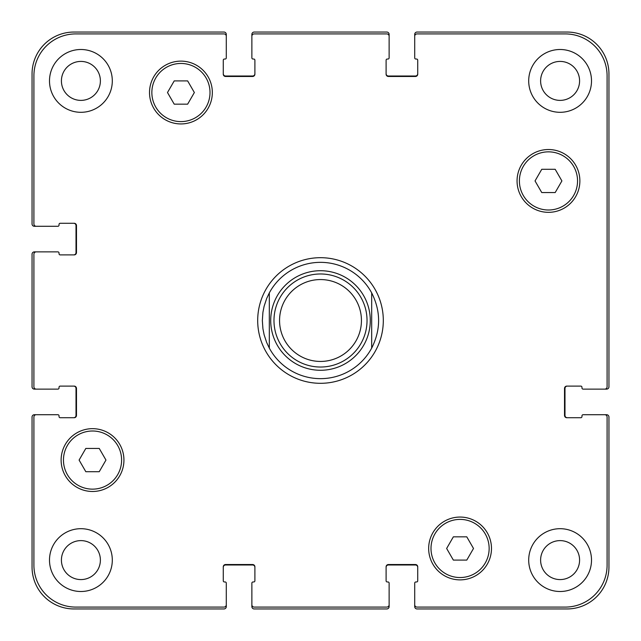 <?xml version="1.0" encoding="UTF-8"?>
<svg xmlns="http://www.w3.org/2000/svg" width="641" height="641" viewBox="0 0 641 641"><rect width="100%" height="100%" fill="white"/><g stroke="black" fill="none" stroke-linecap="round" stroke-linejoin="round"><path stroke-width="0.96" d="M269.324 348.119A58.155 58.155 0 0 0 371.676 348.119L371.676 292.881A58.155 58.155 0 0 0 269.324 292.881L269.324 348.119L269.324 292.881L266.688 298.45L264.116 306.254L262.922 312.303L262.345 320.5L262.922 328.697L264.116 334.746L266.688 342.55L269.324 348.119A58.155 58.155 0 0 0 371.676 348.119L371.676 292.881C380.914 311.294 380.914 329.706 371.676 348.119M257.69 320.5A62.81 62.81 0 0 1 351.901 266.103A62.81 62.81 0 0 1 351.901 374.897A62.81 62.81 0 0 1 257.69 320.5M371.676 292.881A58.155 58.155 0 0 0 269.324 292.881M273.979 320.5A46.521 46.521 0 0 0 343.76 360.795A46.521 46.521 0 0 0 343.76 280.205A46.521 46.521 0 0 0 273.979 320.5M279.556 320.5A40.944 40.944 0 0 0 340.972 355.955A40.944 40.944 0 0 0 340.972 285.045A40.944 40.944 0 0 0 279.556 320.5M555.186 169.296L561.901 180.93L555.186 192.556L541.757 192.556L535.035 180.93L541.757 169.296L555.186 169.296M187.645 80.902L194.359 92.528L187.645 104.163L174.216 104.163L167.493 92.528L174.216 80.902L187.645 80.902M99.243 448.444L105.965 460.07L99.243 471.704L85.814 471.704L79.099 460.07L85.814 448.444L99.243 448.444M466.784 536.837L473.507 548.472L466.784 560.098L453.355 560.098L446.641 548.472L453.355 536.837L466.784 536.837M121.606 460.07A29.077 29.077 0 0 0 77.994 434.894A29.077 29.077 0 0 0 77.994 485.253A29.077 29.077 0 0 0 121.606 460.07M123.937 460.07A31.401 31.401 0 0 1 76.832 487.272A31.401 31.401 0 0 1 76.832 432.875A31.401 31.401 0 0 1 123.937 460.07M489.147 548.472A29.077 29.077 0 0 0 445.535 523.288A29.077 29.077 0 0 0 445.535 573.647A29.077 29.077 0 0 0 489.147 548.472M491.479 548.472A31.401 31.401 0 0 1 444.373 575.666A31.401 31.401 0 0 1 444.373 521.269A31.401 31.401 0 0 1 491.479 548.472M577.549 180.93A29.077 29.077 0 0 0 533.929 155.747A29.077 29.077 0 0 0 533.929 206.106A29.077 29.077 0 0 0 577.549 180.93M579.873 180.93A31.401 31.401 0 0 1 532.767 208.125A31.401 31.401 0 0 1 532.767 153.728A31.401 31.401 0 0 1 579.873 180.93M210.008 92.528A29.077 29.077 0 0 0 166.388 67.353A29.077 29.077 0 0 0 166.388 117.712A29.077 29.077 0 0 0 210.008 92.528M212.331 92.528A31.401 31.401 0 0 1 165.226 119.731A31.401 31.401 0 0 1 165.226 65.334A31.401 31.401 0 0 1 212.331 92.528M33.909 565.218A41.873 41.873 0 0 0 75.782 607.091L223.965 607.091A2.324 2.324 0 0 0 226.289 604.759L226.289 583.126A1.162 1.162 0 0 0 225.127 581.964L224.43 581.964A1.162 1.162 0 0 1 223.268 580.802L223.268 566.844A2.324 2.324 0 0 1 225.592 564.521L252.578 564.521A2.324 2.324 0 0 1 254.902 566.844L254.902 580.802A1.162 1.162 0 0 1 253.74 581.964L253.043 581.964A1.162 1.162 0 0 0 251.873 583.126L251.873 604.759A2.324 2.324 0 0 0 254.205 607.091L386.795 607.091A2.324 2.324 0 0 0 389.127 604.759L389.127 583.126A1.162 1.162 0 0 0 387.957 581.964L387.26 581.964A1.162 1.162 0 0 1 386.098 580.802L386.098 566.844A2.324 2.324 0 0 1 388.422 564.521L415.408 564.521A2.324 2.324 0 0 1 417.732 566.844L417.732 580.802A1.162 1.162 0 0 1 416.57 581.964L415.873 581.964A1.162 1.162 0 0 0 414.711 583.126L414.711 604.759A2.324 2.324 0 0 0 417.035 607.091L565.218 607.091A41.873 41.873 0 0 0 607.091 565.218L607.091 417.035A2.324 2.324 0 0 0 604.759 414.711L583.126 414.711A1.162 1.162 0 0 0 581.964 415.873L581.964 416.57A1.162 1.162 0 0 1 580.802 417.732L566.844 417.732A2.324 2.324 0 0 1 564.521 415.408L564.521 388.422A2.324 2.324 0 0 1 566.844 386.098L580.802 386.098A1.162 1.162 0 0 1 581.964 387.26L581.964 387.957A1.162 1.162 0 0 0 583.126 389.127L604.759 389.127A2.324 2.324 0 0 0 607.091 386.795L607.091 75.782A41.873 41.873 0 0 0 565.218 33.909L417.035 33.909A2.324 2.324 0 0 0 414.711 36.241L414.711 57.874A1.162 1.162 0 0 0 415.873 59.036L416.57 59.036A1.162 1.162 0 0 1 417.732 60.198L417.732 74.156A2.324 2.324 0 0 1 415.408 76.479L388.422 76.479A2.324 2.324 0 0 1 386.098 74.156L386.098 60.198A1.162 1.162 0 0 1 387.26 59.036L387.957 59.036A1.162 1.162 0 0 0 389.127 57.874L389.127 36.241A2.324 2.324 0 0 0 386.795 33.909L254.205 33.909A2.324 2.324 0 0 0 251.873 36.241L251.873 57.874A1.162 1.162 0 0 0 253.043 59.036L253.74 59.036A1.162 1.162 0 0 1 254.902 60.198L254.902 74.156A2.324 2.324 0 0 1 252.578 76.479L225.592 76.479A2.324 2.324 0 0 1 223.268 74.156L223.268 60.198A1.162 1.162 0 0 1 224.43 59.036L225.127 59.036A1.162 1.162 0 0 0 226.289 57.874L226.289 36.241A2.324 2.324 0 0 0 223.965 33.909L75.782 33.909A41.873 41.873 0 0 0 33.909 75.782L33.909 223.965A2.324 2.324 0 0 0 36.241 226.289L57.874 226.289A1.162 1.162 0 0 0 59.036 225.127L59.036 224.43A1.162 1.162 0 0 1 60.198 223.268L74.156 223.268A2.324 2.324 0 0 1 76.479 225.592L76.479 252.578A2.324 2.324 0 0 1 74.156 254.902L60.198 254.902A1.162 1.162 0 0 1 59.036 253.74L59.036 253.043A1.162 1.162 0 0 0 57.874 251.873L36.241 251.873A2.324 2.324 0 0 0 33.909 254.205L33.909 386.795A2.324 2.324 0 0 0 36.241 389.127L57.874 389.127A1.162 1.162 0 0 0 59.036 387.957L59.036 387.26A1.162 1.162 0 0 1 60.198 386.098L74.156 386.098A2.324 2.324 0 0 1 76.479 388.422L76.479 415.408A2.324 2.324 0 0 1 74.156 417.732L60.198 417.732A1.162 1.162 0 0 1 59.036 416.57L59.036 415.873A1.162 1.162 0 0 0 57.874 414.711L36.241 414.711A2.324 2.324 0 0 0 33.909 417.035L33.909 565.218M112.303 80.902A31.401 31.401 0 0 1 65.198 108.097A31.401 31.401 0 0 1 65.198 53.708A31.401 31.401 0 0 1 112.303 80.902M112.303 560.098A31.401 31.401 0 0 1 65.198 587.292A31.401 31.401 0 0 1 65.198 532.903A31.401 31.401 0 0 1 112.303 560.098M591.507 560.098A31.401 31.401 0 0 1 544.401 587.292A31.401 31.401 0 0 1 544.401 532.903A31.401 31.401 0 0 1 591.507 560.098M591.507 80.902A31.401 31.401 0 0 1 544.401 108.097A31.401 31.401 0 0 1 544.401 53.708A31.401 31.401 0 0 1 591.507 80.902M61.416 80.902A19.486 19.486 0 0 0 90.645 97.777A19.486 19.486 0 0 0 90.645 64.028A19.486 19.486 0 0 0 61.416 80.902M61.416 560.098A19.486 19.486 0 0 0 90.645 576.972A19.486 19.486 0 0 0 90.645 543.223A19.486 19.486 0 0 0 61.416 560.098M540.611 560.098A19.486 19.486 0 0 0 569.841 576.972A19.486 19.486 0 0 0 569.841 543.223A19.486 19.486 0 0 0 540.611 560.098M540.611 80.902A19.486 19.486 0 0 0 569.841 97.777A19.486 19.486 0 0 0 569.841 64.028A19.486 19.486 0 0 0 540.611 80.902M567.309 386.098A2.324 2.324 0 0 0 564.985 388.422L564.985 415.408A2.324 2.324 0 0 0 567.309 417.732M604.759 414.711L606.626 414.711A2.324 2.324 0 0 1 608.95 417.035L608.95 567.077A41.873 41.873 0 0 1 567.077 608.95L417.035 608.95A2.324 2.324 0 0 1 414.711 606.626L414.711 604.759M417.732 567.309A2.324 2.324 0 0 0 415.408 564.985L388.422 564.985A2.324 2.324 0 0 0 386.098 567.309M389.127 604.759L389.127 606.626A2.324 2.324 0 0 1 386.795 608.95L254.205 608.95A2.324 2.324 0 0 1 251.873 606.626L251.873 604.759M254.902 567.309A2.324 2.324 0 0 0 252.578 564.985L225.592 564.985A2.324 2.324 0 0 0 223.268 567.309M226.289 604.759L226.289 606.626A2.324 2.324 0 0 1 223.965 608.95L73.923 608.95A41.873 41.873 0 0 1 32.05 567.077L32.05 417.035A2.324 2.324 0 0 1 34.374 414.711L36.241 414.711M73.691 417.732A2.324 2.324 0 0 0 76.015 415.408L76.015 388.422A2.324 2.324 0 0 0 73.691 386.098M36.241 389.127L34.374 389.127A2.324 2.324 0 0 1 32.05 386.795L32.05 254.205A2.324 2.324 0 0 1 34.374 251.873L36.241 251.873M73.691 254.902A2.324 2.324 0 0 0 76.015 252.578L76.015 225.592A2.324 2.324 0 0 0 73.691 223.268M36.241 226.289L34.374 226.289A2.324 2.324 0 0 1 32.05 223.965L32.05 73.923A41.873 41.873 0 0 1 73.923 32.05L223.965 32.05A2.324 2.324 0 0 1 226.289 34.374L226.289 36.241M223.268 73.691A2.324 2.324 0 0 0 225.592 76.015L252.578 76.015A2.324 2.324 0 0 0 254.902 73.691M251.873 36.241L251.873 34.374A2.324 2.324 0 0 1 254.205 32.05L386.795 32.05A2.324 2.324 0 0 1 389.127 34.374L389.127 36.241M386.098 73.691A2.324 2.324 0 0 0 388.422 76.015L415.408 76.015A2.324 2.324 0 0 0 417.732 73.691M414.711 36.241L414.711 34.374A2.324 2.324 0 0 1 417.035 32.05L567.077 32.05A41.873 41.873 0 0 1 608.95 73.923L608.95 386.795A2.324 2.324 0 0 1 606.626 389.127L604.759 389.127M364.304 344.145A49.782 49.782 0 0 0 332.695 272.233A49.782 49.782 0 0 0 270.718 320.5A49.782 49.782 0 0 0 364.304 344.145"/></g></svg>
